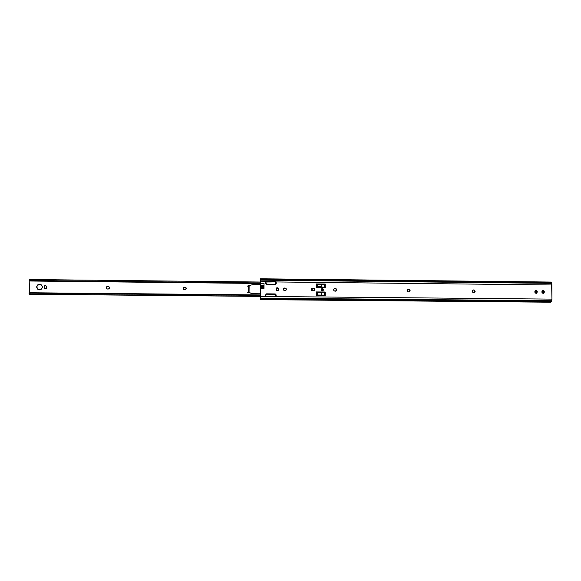<?xml version="1.0" encoding="UTF-8"?>
<svg xmlns="http://www.w3.org/2000/svg" width="581" height="581" viewBox="0 0 581 581"><rect width="100%" height="100%" fill="white"/><g stroke="black" fill="none" stroke-linecap="round" stroke-linejoin="round"><path stroke-width="0.87" d="M322.578 290.921L322.578 290.921C323.806 289.926 323.697 289.12 322.237 288.496L322.295 288.481C323.791 289.171 323.871 289.992 322.52 290.936L321.082 289.948L322.056 288.503L323.494 289.491L323.152 290.602L322.281 290.958C320.792 290.275 320.705 289.461 322.034 288.51L322.034 288.51M408.211 289.287L408.842 289.28L409.91 290.638L409.344 289.541L408.625 289.316L410.128 290.602L409.336 291.72L410.128 290.602L408.988 291.894L407.884 291.793L407.085 290.573L407.666 289.491L409.089 289.309L410.026 290.101L409.75 291.531L408.378 291.902C406.765 291.117 406.715 290.246 408.211 289.287L408.073 289.309M475.185 291.263L473.914 292.548L475.185 291.263L474.815 292.178L473.914 292.548L474.866 291.037L474.328 290.202L473.166 289.977L474.619 290.173L474.895 291.292L473.624 289.977L475.185 291.263M335.6 291.154L336.69 289.861L335.368 291.175L334.169 290.936L333.617 290.093L333.981 288.902L334.917 288.525L336.108 288.757L336.69 289.861L336.094 290.958L334.903 291.168C333.298 290.427 333.218 289.556 334.656 288.546L334.656 288.546M285.758 290.485L286.353 289.389L285.111 288.009L286.426 289.353L285.438 290.631L283.513 290.064L283.405 288.815L284.639 288.009L286.041 288.408L286.324 289.861L285.598 290.58L286.426 289.353L286.135 288.648L284.182 288.096M260.339 286.549L260.324 296.433L260.339 286.549M550.679 282.054L551.87 284.516L551.95 299.113L551.376 301.517L550.701 302.214L551.376 301.517L260.281 298.903L260.317 298.104L260.281 298.903L551.376 301.517L551.681 300.755L260.317 298.104L260.361 296.412L265.975 296.586L260.361 296.412L260.39 286.005L263.941 286.041L264.028 283.586L263.992 288.43L263.97 285.365L260.419 285.329L260.39 286.005L263.941 286.041L263.948 287.486L260.397 287.45L260.375 286.615L263.927 286.651L260.375 286.615L260.477 283.55L264.028 283.586L263.992 288.43L260.433 288.394L260.317 298.104L551.681 300.755L551.95 299.113L275.786 296.557L266.606 296.862L275.786 296.557L551.95 299.113L551.609 283.368L260.477 280.136L260.491 281.778L266.73 281.458L275.902 281.945L551.892 284.966L275.902 281.945L276.236 283.47L275.314 284.552L266.708 284.479L265.575 282.954L265.982 281.836L260.491 281.778L260.477 283.55L260.477 280.136L551.609 283.368L550.679 282.054L260.39 278.786L260.448 279.396L551.296 282.649L260.448 279.396L260.477 280.136L260.39 278.786M275.503 294.102L266.374 293.87L265.473 295.337L265.866 296.463L265.51 294.995L266.628 293.841L275.234 293.935L276.171 295.678L275.786 296.557L275.692 294.189L275.06 293.921L266.236 293.928M260.433 283.964L260.448 281.821L260.433 283.964M276.171 283.55L276.178 282.671L276.171 283.55M276.069 295.903L276.077 295.025L276.069 295.903M325.062 295.453L325.084 292.04L316.42 291.96L325.2 292.011L325.178 295.46L316.398 295.373L316.42 291.931L325.2 292.011L325.178 295.46L316.398 295.373L316.42 291.931L325.2 292.011L325.062 295.453M325.106 287.479L325.128 284.08L316.471 283.986L325.244 284.044L325.222 287.479L316.449 287.392L316.471 283.949L325.244 284.044L325.222 287.479L316.449 287.392L316.471 283.949L325.244 284.044L325.106 287.479M278.03 290.645L278.531 288.561L277.82 287.835L276.803 287.827M277.929 290.703L278.691 289.512L278.088 290.616L277.093 290.805L276.128 289.999L276.062 288.757L277.115 287.718L278.597 288.532L278.691 289.512L277.725 290.783L276.033 289.011L276.955 287.762L278.691 289.04L276.672 287.893M543.01 293.463L543.765 292.933L543.969 291.756L542.785 290.464L544.339 292.192L543.337 293.449L542.051 292.882L541.928 291.212L543.082 290.427L544.121 291.008L543.969 292.221L544.339 292.192L543.184 293.47L541.833 292.163L542.981 290.427L544.339 291.735L543.01 293.463M535.943 293.398L536.706 292.86L536.909 291.691L535.718 290.384L537.272 292.12L536.27 293.376L534.978 292.817L534.861 291.139L536.016 290.355L537.055 290.943L537.272 292.12L536.118 293.398L534.767 292.09L535.907 290.355L537.272 291.662L535.943 293.398M335.738 291.11L336.45 290.398L336.457 289.389L335.753 288.67L334.533 288.575M312.106 290.761L311.271 290.725L311.285 288.488L312.12 288.525L312.113 290.732L312.12 288.525L314.568 288.517L314.444 290.761L314.459 288.554L311.285 288.488L314.568 288.517L314.553 290.761L311.271 290.725L311.285 288.488L314.568 288.517L314.553 290.761L311.452 290.732M260.441 280.834L260.448 281.821L260.441 280.834M260.404 279.897L260.368 278.836L260.404 279.897M266.076 284.203L265.575 282.954L266.497 281.487L275.902 281.945L275.452 284.516L266.076 284.203M473.914 292.548L472.752 292.323L472.215 291.488L472.556 290.318L473.907 289.948L473.333 289.948C471.823 290.878 471.866 291.742 473.464 292.548L473.914 292.548M285.598 290.58L284.617 290.667C283.041 289.999 282.925 289.135 284.247 288.06M260.411 287.493L260.433 288.394L263.992 288.43L263.948 287.486L260.397 287.45L263.956 287.515L264.028 283.586L260.477 283.55L260.419 285.329L263.97 285.365L263.956 287.522L260.404 287.486M550.04 282.388L550.483 282.097M275.605 284.443L266.832 284.305L265.655 282.991L266.969 284.341L274.835 284.421L276.171 283.419L276.178 282.446L275.561 281.916L266.083 282.025L265.684 282.962L266.345 284.124L275.539 284.225L266.672 284.269L275.619 284.429M266.374 293.87L275.532 294.124M284.567 288.038L285.111 288.009L284.567 288.038M336.69 289.861L335.252 288.561L336.69 289.861M334.787 288.554L335.382 288.525L334.787 288.554M278.633 289.077L278.626 289.549L278.633 289.077M322.695 290.878L323.37 289.273L321.976 288.525M321.736 292.236L321.729 292.73L321.692 292.243M321.692 292.011L321.685 295.083L317.894 295.061L324.547 295.112L321.685 295.083L324.547 295.112L324.561 292.258L321.758 292.228L321.685 295.083L317.814 295.032L317.066 293.855L317.829 292.722L321.7 292.73L317.64 292.78L316.95 293.863L317.516 292.788L316.965 294.095L318.018 295.061L317.088 294.523L317.894 295.061L324.547 295.112L324.539 292.083L321.692 292.011M321.787 286.724L321.721 287.442L324.59 287.254L317.865 286.68L317.19 285.046L317.88 284.37L321.751 284.37L321.787 286.724M321.7 287.442L321.765 286.731L317.553 286.615L317.146 284.85L317.952 284.356L317.262 284.675L317.117 285.496L318.018 284.356L324.605 284.407L324.59 287.254L324.605 284.407L321.751 284.37L321.736 286.724L317.676 286.607L317.001 285.496L317.553 286.615L321.765 286.731L321.7 287.442M312.179 288.532L312.164 290.732L312.179 288.532M312.142 290.732L312.157 288.532L312.142 290.732M322.237 288.561L321.061 289.723L322.455 290.892L323.399 289.745L322.23 289.716L323.399 289.745L321.99 288.583L321.061 289.723L322.332 289.759L321.061 289.723L321.148 290.173L321.78 290.82L322.971 290.645M266.403 296.586L265.582 295.344L266.868 296.709L274.944 296.753L276.069 295.787L276.084 294.814L275.459 294.284L266.265 294.197L265.582 295.344L266.243 296.506L275.445 296.593L266.396 296.615M266.12 281.996L265.648 283.47L265.655 282.446L265.655 282.991L266.367 281.814L275.561 281.916L266.853 281.662L275.561 281.916C276.425 282.693 276.418 283.463 275.539 284.225L266.715 284.312L265.67 283.237L266.047 282.054M265.64 282.497L265.619 283.361L265.64 282.497M265.524 294.937L265.532 295.802L265.524 294.937M266.243 294.204L265.546 295.852L265.553 294.828L265.582 295.344L266.265 294.197L275.459 294.284L266.919 294.03L275.459 294.284C276.331 295.061 276.324 295.831 275.445 296.593L266.897 296.695L275.271 296.673M266.708 294.044L266.062 294.037M275.626 294.124L275.009 294.124M266.142 293.979L275.445 294.066L266.142 293.979M275.438 296.847L266.207 296.76L275.438 296.847M266.149 294.262L265.648 295.874L266.868 296.709L266.105 296.702L275.249 296.68M266.454 281.502L275.438 281.603L266.454 281.502M266.221 281.611L275.663 281.72L266.221 281.611M266.752 281.676L266.149 281.669M275.735 281.77L275.162 281.77M275.503 284.494L266.338 284.392L275.503 284.494M266.229 284.334L266.969 284.341L266.229 284.334M39.595 284.167L40.198 284.232C43.343 286.498 43.11 288.387 39.493 289.897L37.424 289.04L36.603 286.999L37.504 284.98L39.595 284.167L41.665 285.024L42.486 287.065L41.585 289.084L39 289.854C35.739 287.639 35.942 285.743 39.595 284.167L39.595 284.167M40.198 284.232L38.186 284.668L36.901 286.477L37.3 288.634L39.21 289.883C35.971 287.66 36.175 285.772 39.828 284.203M45.398 288.692L44.25 287.355L45.303 288.684L44.476 288.111L44.04 286.832L44.461 285.881L45.456 285.489L46.727 286.346L46.386 288.299L44.628 288.452L44.04 286.832L45.739 285.525L46.821 286.861L45.398 288.692M108.516 286.44L107.245 286.506L106.49 287.225L106.476 288.256L107.209 288.989M185.259 287.225L183.552 287.573L183.371 289.258M183.531 289.461L183.095 288.481L183.712 287.37L185.208 287.188L186.058 287.769L186.247 288.772L185.426 289.737L183.916 289.723L183.197 288.989L184.46 287.152L183.182 288.808M45.79 285.532L44.512 286.121L44.25 287.355L44.04 286.832L45.79 285.532M29.326 279.824L30.299 279.526L29.471 279.534L29.348 280.006M30.299 279.526L260.448 282.032L30.299 279.526L30.277 280.463L260.441 282.947L30.277 280.463L29.413 281.008L30.277 280.463L30.299 279.526M29.798 281.008L29.573 292.744L29.798 281.008M108.262 286.411L108.589 286.462C109.86 287.595 109.686 288.466 108.073 289.069L106.824 288.83L106.236 287.704L106.86 286.586L108.117 286.375L109.25 286.985L109.359 288.249L108.603 288.975L107.158 288.997C105.844 287.871 105.996 286.999 107.63 286.368L107.775 286.404C106.141 287.036 105.989 287.907 107.303 289.026L107.362 289.047M29.798 293.18L260.332 295.366L30.038 293.202L30.023 294.139L260.324 296.274L29.195 294.139L260.324 296.288L29.195 294.139L30.023 294.139L29.798 293.18M29.072 292.78L29.065 293.877M29.152 292.744L260.339 294.923M29.754 280.587L29.442 281.001M185.738 287.428L184.94 287.159L186.269 288.365L184.911 289.832L183.124 288.772M184.511 287.188L184.99 287.196L184.511 287.188M247.324 292.112L253.258 293.717L260.346 293.797L253.258 293.717L260.346 293.783L253.258 293.717L249.053 292.759L249.126 285.438L253.345 284.559L260.404 284.632L253.345 284.559L248.632 285.583L248.566 292.613L249.053 292.759L249.126 285.438L247.375 286.142M247.448 292.178L248.566 292.613L248.632 285.583L247.506 286.07M260.201 299.629L550.701 302.214M322.455 290.892L323.399 289.745L321.99 288.583M266.904 294.03L274.806 294.102M266.999 281.654L274.907 281.741M260.324 296.397L29.522 294.262M29.413 281.008L260.433 283.484M316.471 284.087L325.128 284.182M29.311 279.933L29.297 280.906"/></g></svg>
